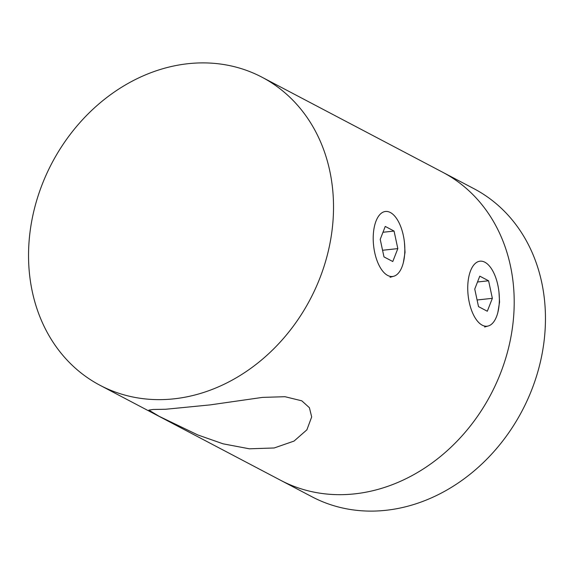 <?xml version="1.0" encoding="UTF-8"?>
<svg xmlns="http://www.w3.org/2000/svg" width="574" height="574" viewBox="0 0 574 574"><rect width="100%" height="100%" fill="white"/><g stroke="black" fill="none" stroke-linecap="round" stroke-linejoin="round"><path stroke-width="0.86" d="M262.045 77.239L442.726 172.272A174.03 145.975 117.7 0 1 514.046 309.738A174.03 145.975 -62.3 0 0 442.726 172.272L473.981 188.71A174.03 145.975 117.7 0 1 545.3 326.176A174.03 145.975 117.7 0 1 311.955 496.761L280.693 480.323A174.03 145.975 -62.3 0 0 514.046 309.738A174.03 145.975 117.7 0 1 280.693 480.323L100.02 385.29A174.03 145.975 -62.3 0 0 333.365 214.705A174.03 145.975 -62.3 0 0 262.045 77.239A174.03 145.975 -62.3 0 0 28.7 247.825A174.03 145.975 -62.3 0 0 100.02 385.29M301.802 400.824L284.984 396.706L262.483 397.395L210.055 404.907L165.577 409.269L153.143 409.477L148.867 410.109L159.163 416.322L197.822 434.949L223.064 443.817L249.389 448.803L274.171 447.978L294.039 441.083L306.889 429.826L311.682 416.932L309.415 407.719L301.802 400.824M403.35 262.634L405.029 252.395L404.455 242.522M497.88 312.356L499.559 302.118L498.985 292.245M484.599 327.001L487.756 326.104M390.069 277.285L393.226 276.381M474.526 316.819A32.704 15.505 83.8 0 0 494.824 320.192A32.704 15.505 83.8 0 0 492.571 270.576A32.704 15.505 83.8 0 0 488.869 265.403A32.704 15.505 83.8 0 0 469.489 274.02A32.704 15.505 83.8 0 0 474.526 316.819M488.589 280.786L492.356 298.329L487.312 311.244L478.508 306.616L474.748 289.066L479.785 276.151L488.589 280.786L477.511 281.985M477.087 299.987L492.356 298.329M379.995 267.097A32.704 15.505 83.8 0 0 400.293 270.469A32.704 15.505 83.8 0 0 398.04 220.861A32.704 15.505 83.8 0 0 394.338 215.681A32.704 15.505 83.8 0 0 374.958 224.298A32.704 15.505 83.8 0 0 379.995 267.097M392.781 261.522L383.977 256.894L380.218 239.344L385.254 226.429L394.058 231.064L397.825 248.607L392.781 261.522M382.98 232.269L394.058 231.064M382.557 250.264L397.825 248.607"/></g></svg>
